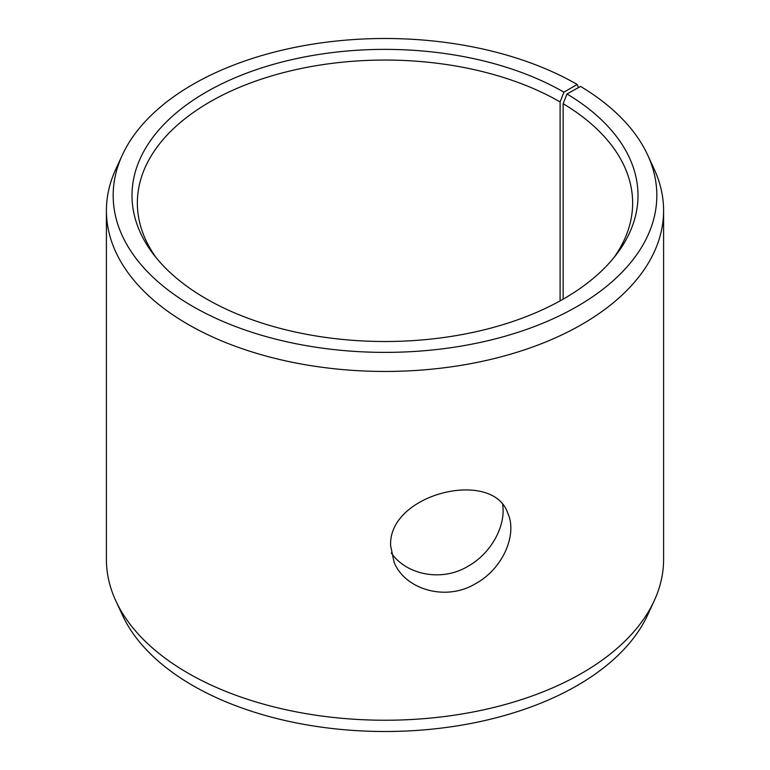 <?xml version="1.0" encoding="UTF-8"?>
<svg xmlns="http://www.w3.org/2000/svg" width="770" height="770" viewBox="0 0 770 770"><rect width="100%" height="100%" fill="white"/><g stroke="black" fill="none" stroke-linecap="round" stroke-linejoin="round"><path stroke-width="1.16" d="M563.9 92.159A253.003 146.069 180 0 0 241.53 75.133A253.003 146.069 180 0 0 154.048 255.072A253.003 146.069 180 0 0 385 341.505A253.003 146.069 180 0 0 615.952 255.072A253.003 146.069 180 0 0 566.99 93.978L580.541 86.423A271.829 156.945 180 0 1 647.676 155.049L654.211 169.208A278.596 160.843 180 0 1 663.596 210.605L663.596 559.395A278.596 160.843 180 0 1 654.211 600.793L647.676 614.951A271.829 156.945 180 0 1 385 731.5A271.829 156.945 180 0 1 122.324 614.951L115.789 600.793A278.596 160.843 180 0 1 106.404 559.395L106.404 210.605A278.596 160.843 180 0 1 115.789 169.208L122.324 155.049A271.829 156.945 180 0 1 314.449 43.88A271.829 156.945 180 0 1 577.211 84.469L563.9 92.159L560.108 101.929L560.108 300.868M654.211 600.793A278.596 160.843 180 0 1 385 720.239A278.596 160.843 180 0 1 115.789 600.793M647.676 155.049A271.829 156.945 180 0 1 385 352.381A271.829 156.945 180 0 1 122.324 155.049M578.424 87.597L577.211 84.469M663.596 210.605A278.596 160.843 180 0 1 385 371.448A278.596 160.843 180 0 1 106.404 210.605M566.99 93.978L563.139 103.709A247.642 142.97 180 0 1 632.642 203.02A247.642 142.97 180 0 1 613.43 258.229M156.57 258.229A247.642 142.97 180 0 1 137.358 203.02A247.642 142.97 180 0 1 290.232 70.936A247.642 142.97 180 0 1 560.108 101.929M563.139 103.709L563.139 299.164M391.275 552.937C406.079 574.69 441.431 582.178 467.65 566.47C491.404 553.409 505.909 525.669 502.675 504.783M390.64 545.815C387.945 493.676 492.656 468.237 507.728 513.032C517.671 534.264 503.07 568.886 475.234 583.843C445.339 601.822 404.635 589.127 394.057 562.119L390.64 545.815"/></g></svg>
